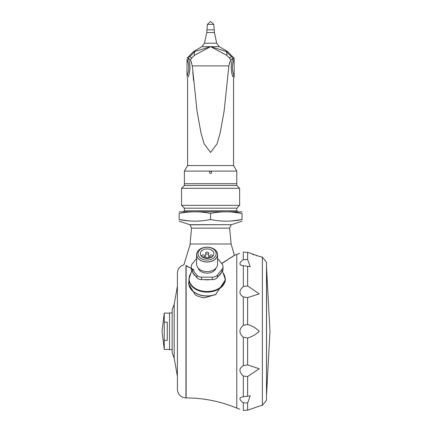 <?xml version="1.0" encoding="UTF-8"?>
<svg xmlns="http://www.w3.org/2000/svg" width="432" height="432" viewBox="0 0 432 432"><rect width="100%" height="100%" fill="white"/><g stroke="black" fill="none" stroke-linecap="round" stroke-linejoin="round"><path stroke-width="0.65" d="M177.39 286.243L174.199 304.252L174.199 358.258L177.39 376.272M174.199 358.258L172.152 352.663L172.152 309.852L174.199 304.252M189.956 245.041L183.902 264.827C179.831 266.112 177.66 268.882 177.39 273.137L177.39 389.372C177.898 394.573 180.754 397.429 185.949 397.931L186.127 397.931C203.688 397.969 220.579 401.366 236.79 408.127L236.79 257.445M191.246 268.402L185.814 265.475C183.26 264.292 183.26 264.292 185.814 265.475L185.814 265.664C183.303 264.503 183.303 264.503 185.814 265.664L186.127 265.853L186.127 397.931M239.782 409.223L236.79 408.127L236.79 254.389L234.198 255.442L234.095 253.762A0.61 0.61 90 0 1 234.068 254.065L234.068 254.016M225.11 277.544L225.434 279.839L215.627 294.559L204.606 297.783A18.344 12.971 0 0 1 195.259 294.845L188.746 284.089L188.746 283.079A18.344 12.971 0 0 0 215.627 294.559M194.173 269.881L186.127 265.853M234.144 255.004L234.203 255.49L221.724 263.569M223.862 243.994L225.607 243.994M234.063 255.555L231.547 257.326M221.632 263.461L234.198 255.458M190.226 243.994A56.932 56.932 0 0 1 190.177 244.517L190.064 245.041L190.177 244.517M209.493 172.33A1.091 1.091 0 0 0 211.129 173.275A1.091 1.091 0 0 0 211.129 171.385A1.091 1.091 0 0 0 209.493 172.33M210.584 171.11L184.378 171.11L184.378 183.724L236.79 183.724L236.79 171.11L210.584 171.11M234.171 77.242L234.171 75.784A1.312 1.085 -21.4 0 0 232.897 76.896C230.661 70.729 230.661 64.552 232.897 58.374A1.312 1.085 -158.6 0 0 234.171 59.486L234.171 58.023L234.171 59.486C231.822 64.919 231.822 70.351 234.171 75.784L234.171 77.242L233.555 78.349L233.555 165.553L187.612 165.553L184.378 171.11M229.381 63.266L230.715 60.053L228.847 65.907L224.176 110.759L220.19 132.948L217.085 143.78L210.584 152.426L204.066 143.732L200.961 132.883L196.987 110.738L192.321 65.907L190.453 60.053L191.835 57.866L194.357 55.388A10.481 3.996 -113.4 0 1 195.021 51.424L189.535 56.846L188.125 57.164A10.481 8.51 -122.6 0 0 187.337 57.753L188.017 57.737L188.271 58.374C190.507 64.546 190.507 70.718 188.271 76.896C187.407 78.867 187.407 78.867 188.271 76.896C187.407 78.867 187.407 78.867 188.271 76.896A1.312 1.085 -158.6 0 0 187.002 75.784C189.351 70.351 189.351 64.919 187.002 59.486A1.312 1.085 158.6 0 0 188.271 58.374M187.002 59.486L187.002 75.784M232.897 58.374L233.15 57.737L233.831 57.753A10.481 8.51 -57.4 0 0 233.042 57.164L231.633 56.846A10.481 0.535 151 0 0 229.333 57.866L226.811 55.388L210.584 46.656L201.965 46.656L204.471 43.205L206.739 32.551L207.382 24.413L210.346 21.6M232.897 76.896C233.761 78.867 233.761 78.867 232.897 76.896M191.597 62.694L190.453 60.053L188.017 57.737M191.835 57.866A10.481 0.535 -151 0 0 189.535 56.846L195.021 51.424L210.584 46.656L194.357 55.388M229.333 57.866L230.715 60.053L233.15 57.737M207.382 24.413L213.791 24.413L214.429 32.551L216.697 43.205L219.202 46.656L210.584 46.656L226.147 51.424L231.633 56.846L232.745 56.846L227.459 51.424L226.147 51.424A10.481 3.996 113.4 0 1 226.811 55.388M192.802 72.004L193.541 80.525M234.171 59.486L234.171 75.784M179.14 221.157L189.713 224.683L231.455 224.683L242.028 221.157M242.028 211.799L179.14 211.799M189.794 220.973L179.14 219.537C179.14 221.67 179.14 221.67 179.14 219.537L179.14 213.419C179.14 211.286 179.14 211.286 179.14 213.419C189.621 211.286 200.102 211.286 210.584 213.419C221.065 211.286 231.547 211.286 242.028 213.419C242.028 211.286 242.028 211.286 242.028 213.419L231.374 211.982M179.14 219.537C189.621 221.67 200.102 221.67 210.584 219.537C221.065 221.67 231.547 221.67 242.028 219.537L231.374 220.973M242.028 219.537C242.028 221.67 242.028 221.67 242.028 219.537L242.028 213.419M236.617 183.724L184.556 183.724M184.378 208.181L236.79 208.181L239.63 205.34L181.543 205.34L184.378 208.181L184.378 210.8L183.508 211.675M239.63 188.309L236.79 185.468L184.378 185.468L181.543 188.309L239.63 188.309L239.63 205.34M210.584 219.537L210.584 213.419M231.201 224.683L189.972 224.813L191.543 228.134L190.048 243.994L231.12 243.994L234.074 254.232M208.408 258.347A1.431 1.015 0 0 0 207.09 257.731A1.431 1.015 0 0 0 205.772 258.347M203.072 254.891A1.431 1.015 0 0 0 201.641 255.901A1.431 1.015 0 0 0 203.072 256.916A1.431 1.015 0 0 0 204.503 255.901A1.431 1.015 0 0 0 203.072 254.891M207.09 252.05A1.431 1.015 0 0 0 205.659 253.06A1.431 1.015 0 0 0 207.09 254.075A1.431 1.015 0 0 0 208.521 253.06A1.431 1.015 0 0 0 207.09 252.05M211.108 256.916A1.431 1.015 0 0 0 212.539 255.901A1.431 1.015 0 0 0 211.108 254.891A1.431 1.015 0 0 0 209.677 255.901A1.431 1.015 0 0 0 211.108 256.916M207.09 248.918A6.734 4.763 0 0 0 200.356 253.681A6.734 4.763 0 0 0 207.09 258.439A6.734 4.763 0 0 0 213.824 253.681A6.734 4.763 0 0 0 207.09 248.918M207.09 260.102A9.083 6.426 0 0 0 216.173 253.681A9.083 6.426 0 0 0 207.09 247.255A9.083 6.426 0 0 0 198.007 253.681A9.083 6.426 0 0 0 207.09 260.102M217.485 254.605A10.395 7.349 0 0 0 201.895 248.238A10.395 7.349 0 0 0 201.895 260.971A10.395 7.349 0 0 0 217.485 254.605M207.09 262.019A10.481 7.414 0 0 0 217.571 254.605A10.481 7.414 0 0 0 207.09 247.196A10.481 7.414 0 0 0 196.609 254.605A10.481 7.414 0 0 0 207.09 262.019M196.609 254.605L196.609 264.179A10.481 7.414 0 0 0 207.09 271.593A10.481 7.414 0 0 0 217.571 264.179L217.571 254.605M198.126 268.018A9.169 6.485 0 0 0 207.09 273.137A9.169 6.485 0 0 0 216.054 268.018M217.571 258.487L221.94 263.833A7.965 5.632 180 0 1 223.004 266.652A7.965 5.632 180 0 1 221.94 269.465L217.361 275.076A5.87 4.153 180 0 1 212.274 277.15L201.577 277.15A5.303 3.748 180 0 1 196.987 275.276L192.37 269.622A8.413 5.951 180 0 1 191.246 266.652A8.413 5.951 180 0 1 192.37 263.677L196.609 258.487M223.004 266.652L223.004 269.12A7.965 5.632 180 0 1 221.94 271.939L217.361 277.544A5.87 4.153 180 0 1 212.274 279.623L201.577 279.623A5.303 3.748 180 0 1 196.987 277.749L192.37 272.095A8.413 5.951 180 0 1 191.246 269.12L191.246 266.652M210.119 279.623A15.158 10.719 180 0 1 204.061 279.623M221.465 272.516A15.158 10.719 180 0 1 218.435 276.226M195.745 276.226A15.158 10.719 180 0 1 192.715 272.516M222.469 271.145L225.261 279.266A18.171 12.847 180 0 1 207.09 292.113A18.171 12.847 180 0 1 188.919 279.266L188.919 283.079A18.171 12.847 0 0 0 216.173 294.208M188.919 281.291A18.344 12.971 0 0 0 188.746 283.079M167.26 340.362L167.26 322.153L164.246 322.153L164.246 340.362L167.26 340.362M164.246 322.153L164.246 313.087L162.016 331.258L164.246 349.423L164.246 340.362M169.528 349.423L164.246 349.423M172.152 312.914L169.528 312.914L169.528 349.601L172.152 349.601M240.613 264.989L242.136 265.54M247.622 259.519L247.622 252.304L259.227 256.37L247.622 252.304L243.313 252.115C238.826 253.622 238.826 253.622 243.313 252.115L243.313 259.713L247.622 259.519L250.247 266.679L242.946 265.68M243.313 286.481L247.622 285.952L259.227 293.873L247.622 297.605L243.313 296.892C238.826 294.17 238.826 290.698 243.313 286.481L243.313 265.723C238.826 265.021 238.826 263.018 243.313 259.713M243.313 337.268C238.826 333.261 238.826 329.254 243.313 325.247L247.622 324.529C252.158 325.777 256.025 328.05 259.222 331.355C255.879 334.514 252.013 336.722 247.622 337.986L243.313 337.268L243.313 365.623L247.622 364.905L259.227 368.761L247.622 376.558L243.313 376.034C238.826 371.801 238.826 368.334 243.313 365.623M243.313 402.802C238.826 399.487 238.826 397.483 243.313 396.792L250.247 395.831L247.622 402.997L243.313 402.802L243.313 410.4C238.826 408.888 238.826 408.888 243.313 410.4L247.622 410.211L259.227 406.145L247.622 410.211L247.622 402.997M242.951 396.835L243.313 396.792L243.313 376.034M259.227 256.37L262.354 257.126L262.354 405.383L258.935 406.22M252.526 254.308L253.805 254.761M255.847 255.42L256.786 255.701M262.354 257.126L266.49 262.251L266.49 400.264L262.354 405.383M185.949 265.745L185.949 397.931M189.535 56.846L188.125 57.164A10.481 10.481 0 0 0 187.331 57.726L187.002 58.023M195.021 51.424L193.709 51.424L188.422 56.846M192.321 65.907L228.847 65.907M216.697 43.205L204.471 43.205M214.429 32.551L206.739 32.551M214.072 29.835L207.095 29.835M236.79 208.181L236.79 210.8L184.378 210.8M231.201 224.813L229.624 228.134L191.543 228.134M212.274 277.15L212.274 279.623M217.361 275.076L217.361 277.544M221.94 269.465L221.94 271.939M192.37 269.622L192.37 272.095M196.987 275.276L196.987 277.749M201.577 277.15L201.577 279.623M223.279 273.17A18.02 12.744 180 0 1 221.346 286.567A18.02 12.744 180 0 1 203.488 291.254A18.02 12.744 180 0 1 190.901 273.17L188.919 279.266M243.313 296.892L243.313 325.247M247.622 297.605L247.622 324.529M247.622 266.247L247.622 285.952M247.622 376.558L247.622 396.268M247.622 337.986L247.622 364.905M266.593 394.011L269.984 331.258L266.593 268.504L266.49 397.786M213.791 24.413L210.821 21.6M233.555 165.553L236.79 171.11M187.612 165.553L187.612 78.349L187.002 77.242M232.745 56.846L233.042 57.164A10.481 10.481 0 0 1 233.836 57.726L234.171 58.023M201.965 46.656L193.709 51.424M219.202 46.656L227.459 51.424M236.79 210.8L237.665 211.675M236.79 185.468L236.79 183.897M184.378 185.468L184.378 183.897M181.543 188.309L181.543 205.34M229.624 228.134L231.12 243.994M204.503 258.077L204.503 255.901M201.641 256.473L201.641 255.901M208.521 258.331L208.521 253.06M205.659 258.331L205.659 253.06M212.539 256.473L212.539 255.901M209.677 258.077L209.677 255.901M191.722 271.096L190.901 273.17M225.261 281.691L225.261 279.266M169.528 313.087L164.246 313.087M239.782 253.292L236.79 254.389M266.593 268.504L266.49 264.73"/></g></svg>
